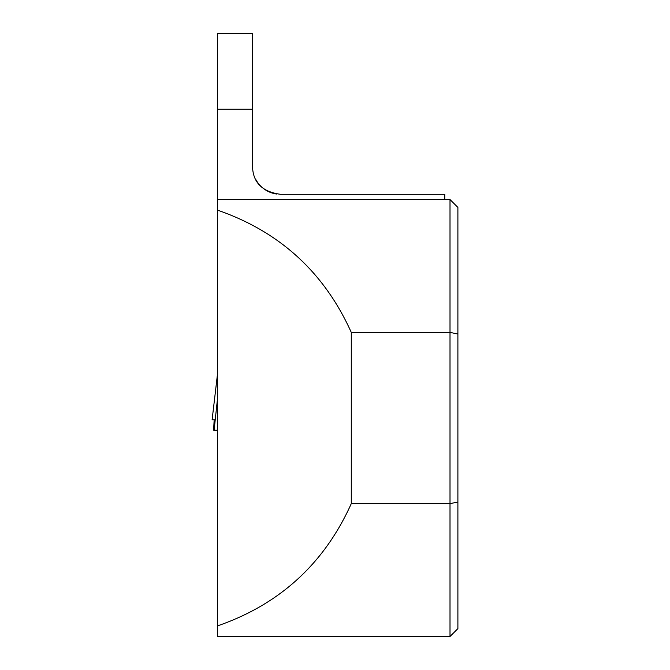 <?xml version="1.0" encoding="UTF-8"?>
<svg xmlns="http://www.w3.org/2000/svg" width="670" height="670" viewBox="0 0 670 670"><rect width="100%" height="100%" fill="white"/><g stroke="black" fill="none" stroke-linecap="round" stroke-linejoin="round"><path stroke-width="1" d="M217.566 430.165L217.566 332.286M217.348 430.165L213.621 430.165L214.157 419.772L212.114 419.772L215.238 419.772M217.348 400.158L214.115 430.165M217.566 210.162L217.566 33.5L252.523 33.5L252.523 166.336C252.925 182.508 262.246 191.829 280.487 194.3L444.763 194.3L444.763 199.543L450.006 199.543L450.006 332.395L351.281 332.395C324.28 272.43 279.708 231.686 217.566 210.162L217.566 636.5L450.006 636.5L450.006 503.647L351.281 503.647C324.28 563.612 279.708 604.357 217.566 625.881M217.566 199.543L444.763 199.543M217.566 109.235L252.523 109.235M351.281 332.395L351.281 503.647M457.895 334.02L450.006 332.395L450.006 503.647L457.895 502.023L457.895 207.432L450.006 199.543M255.94 179.727A27.964 27.964 0 0 0 276.71 194.04A27.964 27.964 0 0 1 255.94 179.727M450.006 636.5L457.895 628.611L457.895 502.023M217.348 375.351L212.114 419.772L217.348 375.275"/></g></svg>
